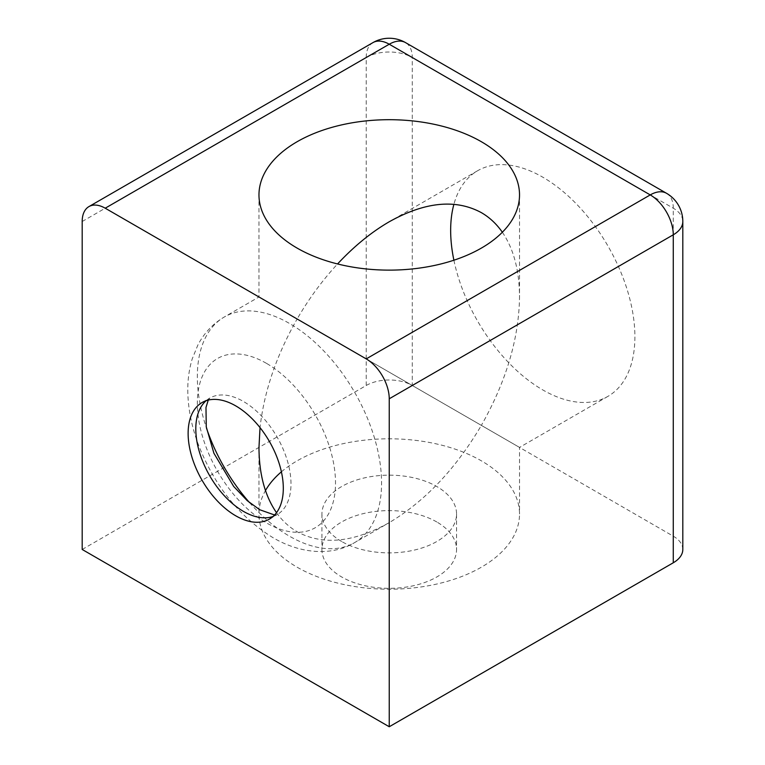 <?xml version="1.0" encoding="UTF-8"?>
<svg xmlns="http://www.w3.org/2000/svg" width="765" height="765" viewBox="0 0 765 765"><rect width="100%" height="100%" fill="white"/><g stroke="black" fill="none" stroke-linecap="round" stroke-linejoin="round"><path stroke-width="0.57" stroke-dasharray="3.83 2.87" d="M341.649 541.496A67.31 38.862 180 0 1 321.941 514.013A67.31 38.862 180 0 1 363.49 478.115A67.31 38.862 180 0 1 436.834 486.54A67.31 38.862 180 0 1 456.552 514.013A67.31 38.862 180 0 1 415.003 549.92A67.31 38.862 180 0 1 341.649 541.496M436.834 521.998A67.31 38.862 0 0 0 363.49 513.573A67.31 38.862 0 0 0 321.941 549.471A67.31 38.862 0 0 0 341.649 576.953A67.31 38.862 0 0 0 415.003 585.378A67.31 38.862 0 0 0 456.552 549.471A67.31 38.862 0 0 0 436.834 521.998M276.519 512.674C282.228 520.736 289.103 527.085 297.126 531.742C322.801 545.627 353.507 542.576 389.242 522.619C424.977 501.324 455.682 468.907 481.367 425.378L297.126 319.005C308.878 298.723 322.361 280.373 337.556 263.954M502.347 232.244C513.669 248.874 519.387 270.447 519.521 296.983C518.938 338.579 506.22 381.372 481.367 425.378L297.126 319.005C276.461 355.304 264.097 391.508 260.033 427.625M281.405 471.823A130.27 75.209 180 0 1 481.367 460.836A130.27 75.209 180 0 1 519.521 514.013A130.27 75.209 180 0 1 439.1 583.504A130.27 75.209 180 0 1 297.126 567.2A130.27 75.209 180 0 1 258.972 514.013A130.27 75.209 180 0 1 265.465 490.566M266.421 363.327A97.71 56.409 -120 0 0 197.332 403.212A97.71 56.409 -120 0 0 266.421 522.877A97.71 56.409 -120 0 0 335.51 482.992A97.71 56.409 -120 0 0 266.421 363.327M453.894 260.205A130.27 75.209 -120 0 0 542.777 389.921A130.27 75.209 -120 0 0 607.907 396.375A130.27 75.209 -120 0 0 627.883 291.981A130.27 75.209 -120 0 0 542.777 177.184A130.27 75.209 -120 0 0 477.637 170.729A130.27 75.209 -120 0 0 453.903 204.274M481.367 425.378L519.521 447.41L481.367 425.378M82.19 549.471L366.215 385.493A32.57 18.8 180 0 1 412.278 385.493L412.278 57.518L673.277 208.204A32.57 18.8 180 0 1 682.81 221.506M682.81 549.471A32.57 18.8 180 0 0 673.277 536.179L412.278 385.493M272.99 516.528A67.31 38.862 -120 0 0 277.045 514.692A67.31 38.862 -120 0 0 287.363 460.75A67.31 38.862 -120 0 0 243.394 401.443A67.31 38.862 -120 0 0 209.744 398.106A67.31 38.862 -120 0 0 206.12 400.707M249.495 502.576A130.27 75.209 -120 0 0 289.447 536.179A130.27 75.209 -120 0 0 354.587 542.624A130.27 75.209 -120 0 0 374.554 438.24A130.27 75.209 -120 0 0 289.447 323.442A130.27 75.209 -120 0 0 224.317 316.987A130.27 75.209 -120 0 0 206.454 428.027M366.215 385.493L366.215 57.518A32.57 18.8 180 0 1 412.278 57.518A32.57 18.8 120 0 0 405.526 42.611M82.19 221.506L366.215 57.518A32.57 18.8 -120 0 1 372.957 42.611M666.525 193.296A32.57 18.8 -60 0 1 673.277 208.204L673.277 536.179M321.941 514.013L321.941 549.471M258.972 194.912L258.972 296.983L224.317 316.987C212.823 323.796 203.987 333.196 197.81 345.178L192.225 358.871C188.678 370.585 187.253 383.045 187.951 396.232C188.792 412.029 192.216 428.037 198.24 444.255C214.267 485.632 239.244 516.805 273.172 537.785C301.764 554.462 332.66 555.859 354.587 542.624L389.242 522.619M258.972 447.41L258.972 514.013M208.243 400.095L209.744 398.106L202.065 402.543M477.637 170.729L389.242 221.764M607.907 396.375L519.521 447.41L519.521 514.013M274.578 514.988L277.045 514.692L269.366 519.119M519.521 194.912L519.521 296.983M456.552 514.013L456.552 549.471"/><path stroke-width="1.15" d="M297.126 248.099A130.27 75.209 180 0 1 258.972 194.912A130.27 75.209 180 0 1 339.392 125.422A130.27 75.209 180 0 1 481.367 141.726A130.27 75.209 180 0 1 519.521 194.912A130.27 75.209 180 0 1 439.1 264.403A130.27 75.209 180 0 1 297.126 248.099M337.556 263.954C354.061 246.254 371.293 232.197 389.242 221.764C424.977 201.807 455.682 198.766 481.367 212.641C489.571 217.403 496.562 223.935 502.347 232.244M260.033 427.625L258.972 447.41C259.106 474.243 264.958 495.997 276.519 512.674M265.465 490.566A130.27 75.209 180 0 1 281.405 471.823M235.716 515.792A67.31 38.862 60 0 1 191.747 456.476A67.31 38.862 60 0 1 202.065 402.543A67.31 38.862 60 0 1 235.716 405.871A67.31 38.862 60 0 1 279.684 465.187A67.31 38.862 60 0 1 269.366 519.119A67.31 38.862 60 0 1 235.716 515.792M453.903 204.274A130.27 75.209 -120 0 0 453.894 260.205M82.19 221.506L82.19 549.471L389.242 726.75L389.242 398.785A32.57 18.8 -120 0 0 366.215 358.89L105.216 208.204A32.57 18.8 -120 0 0 88.931 206.598A32.57 18.8 -120 0 0 82.19 221.506M673.277 562.772L673.277 234.798A32.57 18.8 180 0 0 682.81 221.506L682.81 549.471A32.57 18.8 180 0 1 673.277 562.772L389.242 726.75M206.12 400.707A67.31 38.862 -120 0 0 200.535 455.548A67.31 38.862 -120 0 0 243.394 511.355A67.31 38.862 -120 0 0 272.99 516.528M206.454 428.027A130.27 75.209 -120 0 0 249.495 502.576M389.242 398.785L673.277 234.798A32.57 18.8 -120 0 0 650.24 194.912A32.57 18.8 -60 0 1 666.525 193.296L405.526 42.611A32.57 18.8 120 0 0 389.242 44.227L650.24 194.912L366.215 358.89M105.216 208.204L389.242 44.227A32.57 18.8 -120 0 0 372.957 42.611L88.931 206.598M208.243 400.095L205.986 407.458L206.263 426.822L213.894 453.224L233.679 486.435L247.2 500.635L259.718 509.739L274.578 514.988M682.81 221.506A32.57 32.57 0 0 0 666.525 193.296M405.526 42.611A32.57 32.57 0 0 0 372.957 42.611"/></g></svg>
